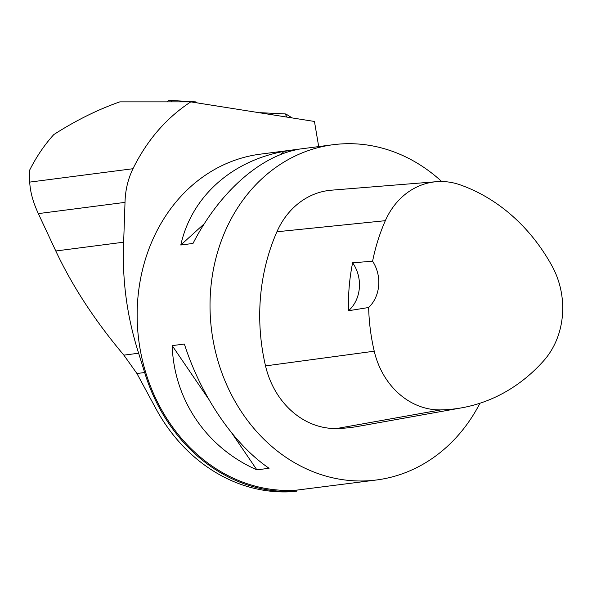 <?xml version="1.0" encoding="UTF-8"?>
<svg xmlns="http://www.w3.org/2000/svg" width="592" height="592" viewBox="0 0 592 592"><rect width="100%" height="100%" fill="white"/><g stroke="black" fill="none" stroke-linecap="round" stroke-linejoin="round"><path stroke-width="0.89" d="M171.569 101.765L171.547 101.735A5.365 3.197 -86.7 0 0 169.586 100.381A5.365 3.197 -86.7 0 0 167.284 101.743M169.586 100.381L195.412 101.876A5.365 3.197 93.3 0 1 197.106 102.845L193.954 102.364M190.794 101.876C166.352 117.882 147.082 140.163 132.971 168.72C127.953 179.087 125.304 190.306 125.016 202.375L38.332 213.608C33.056 202.242 30.185 191.741 29.718 182.107L29.8 169.845C36.586 156.473 44.592 144.714 53.82 134.569C75.732 120.516 97.724 109.616 119.806 101.868L190.794 101.876L314.456 121.456L318.688 146.587M125.016 202.375L123.654 242.187C122.026 279.972 127.021 316.979 138.639 353.232L144.663 372.516A170.045 145.292 -97.4 0 0 296.74 491.138L292.966 491.619A170.045 145.292 82.6 0 1 155.333 407.585L136.93 373.522L123.861 355.141C95.075 320.982 72.387 286.262 55.796 250.986L38.332 213.608M333.155 144.714L260.28 154.164A169.023 144.426 82.6 0 0 138.313 336.411A169.023 144.426 82.6 0 0 296.999 490.095L376.623 479.964A169.023 144.426 -97.4 0 1 369.874 480.652A169.023 144.426 -97.4 0 1 211.189 326.969A169.023 144.426 -97.4 0 1 333.155 144.714A169.023 144.426 -97.4 0 1 369.208 145.321A169.023 144.426 -97.4 0 1 441.728 181.529M479.957 403.226A169.023 144.426 -97.4 0 1 376.623 479.964M172.183 345.624L184.371 344.048C201.213 396.455 233.796 444.237 269.079 468.272L256.884 469.856C206.593 447.767 174.011 399.977 172.183 345.624L208.717 399.208M284.197 151.33L296.385 149.754C258.378 157.509 218.611 193.54 192.999 243.438L180.804 245.021C191.408 197.069 231.176 161.031 284.197 151.33L280.667 154.527M296.74 491.138L296.999 490.095M352.625 262.781L372.597 261.227A184.216 157.405 -97.4 0 1 385.333 220.683A76.035 64.972 -97.4 0 1 436.482 181.7A76.035 64.972 -97.4 0 1 460.139 184.845A184.216 157.405 -97.4 0 1 552.04 266.03A76.035 64.972 -97.4 0 1 543.878 360.55A184.216 157.405 -97.4 0 1 461.767 407.814A184.216 157.405 -97.4 0 1 440.885 409.893A76.035 64.972 -97.4 0 1 374.24 351.204A184.216 157.405 -97.4 0 1 368.646 307.507L348.525 310.733A185.155 158.212 82.6 0 1 352.625 262.781A33.803 28.882 -97.4 0 1 348.525 310.733M461.767 407.814L358.093 426.388A189.307 161.757 -97.4 0 1 336.641 428.527A81.134 69.323 -97.4 0 1 265.527 365.9A189.307 161.757 -97.4 0 1 276.923 231.768A81.134 69.323 -97.4 0 1 331.505 190.18L436.482 181.7M372.597 261.227A33.803 28.882 -97.4 0 1 368.646 307.507M204.321 223.709L180.804 245.021M231.783 433.041L256.884 469.856M286.979 116.979L285.1 113.916L285.892 113.982L291.9 117.771M260.095 112.68L285.1 113.916M172.087 101.765L171.547 101.735M440.885 409.893L336.641 428.527M374.24 351.204L265.527 365.9M385.333 220.683L276.923 231.768M132.971 168.72L29.718 182.107M123.654 242.187L55.796 250.986M138.639 353.232L123.861 355.141M144.663 372.516L136.93 373.522"/></g></svg>
